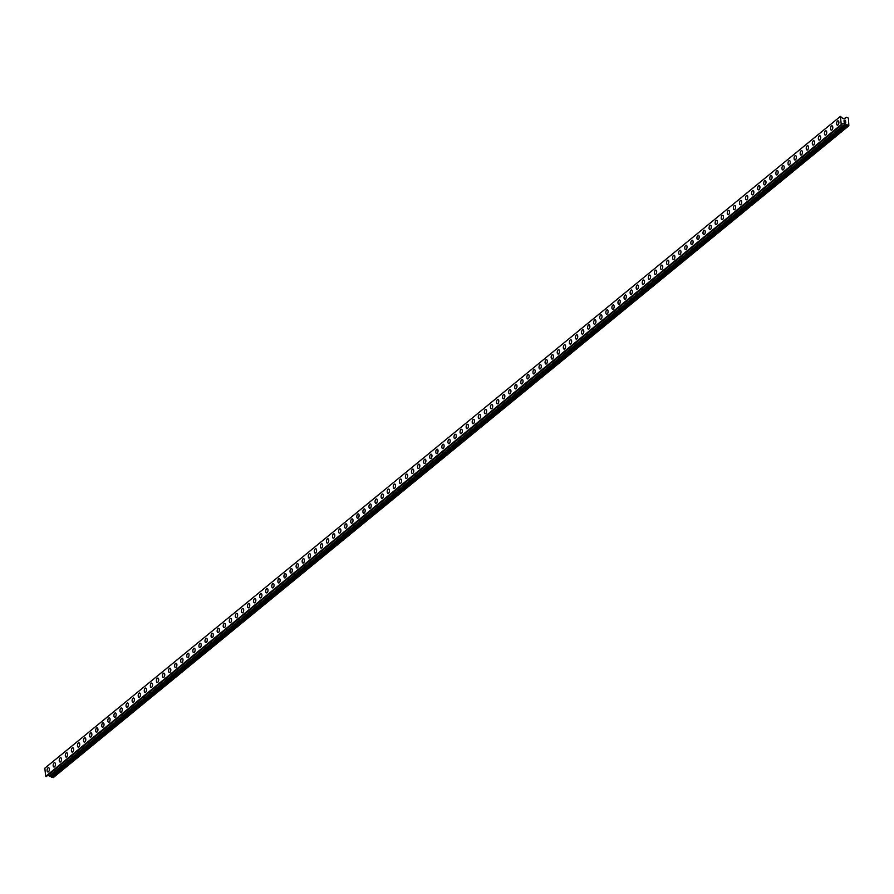 <?xml version="1.0" encoding="UTF-8"?>
<svg xmlns="http://www.w3.org/2000/svg" width="894" height="894" viewBox="0 0 894 894"><rect width="100%" height="100%" fill="white"/><g stroke="black" fill="none" stroke-linecap="round" stroke-linejoin="round"><path stroke-width="1.34" d="M837.41 125.182A2.201 1.106 98.5 0 1 836.605 123.394A2.201 1.106 98.5 0 1 837.499 121.025A2.201 1.106 98.5 0 1 838.069 120.824A2.201 1.106 98.5 0 1 838.874 122.623A2.201 1.106 98.5 0 1 837.98 124.992A2.201 1.106 98.5 0 1 837.41 125.182A2.201 1.106 98.5 0 1 836.594 123.394A2.201 1.106 98.5 0 1 837.499 121.025A2.201 1.106 98.5 0 1 838.069 120.824M831.342 130.155A2.201 1.106 98.5 0 1 830.526 128.367A2.201 1.106 98.5 0 1 831.42 125.998A2.201 1.106 98.5 0 1 831.99 125.808A2.201 1.106 98.5 0 1 832.806 127.596A2.201 1.106 98.5 0 1 831.912 129.965A2.201 1.106 98.5 0 1 831.342 130.155A2.201 1.106 98.5 0 1 830.526 128.367A2.201 1.106 98.5 0 1 831.42 125.998A2.201 1.106 98.5 0 1 831.99 125.808M825.274 135.128A2.201 1.106 98.5 0 1 824.458 133.34A2.201 1.106 98.5 0 1 825.352 130.971A2.201 1.106 98.5 0 1 825.922 130.781A2.201 1.106 98.5 0 1 826.726 132.569A2.201 1.106 98.5 0 1 825.832 134.938A2.201 1.106 98.5 0 1 825.263 135.128A2.201 1.106 98.5 0 1 824.458 133.34A2.201 1.106 98.5 0 1 825.352 130.971A2.201 1.106 98.5 0 1 825.922 130.781M819.195 140.112A2.201 1.106 98.5 0 1 818.379 138.313A2.201 1.106 98.5 0 1 819.284 135.944A2.201 1.106 98.5 0 1 819.854 135.754A2.201 1.106 98.5 0 1 820.658 137.542A2.201 1.106 98.5 0 1 819.764 139.911A2.201 1.106 98.5 0 1 819.195 140.112A2.201 1.106 98.5 0 1 818.379 138.313A2.201 1.106 98.5 0 1 819.273 135.944A2.201 1.106 98.5 0 1 819.843 135.754M813.127 145.085A2.201 1.106 98.5 0 1 812.311 143.297A2.201 1.106 98.5 0 1 813.205 140.928A2.201 1.106 98.5 0 1 813.775 140.727A2.201 1.106 98.5 0 1 814.579 142.526A2.201 1.106 98.5 0 1 813.685 144.895A2.201 1.106 98.5 0 1 813.115 145.085A2.201 1.106 98.5 0 1 812.311 143.297A2.201 1.106 98.5 0 1 813.205 140.928A2.201 1.106 98.5 0 1 813.775 140.727M807.047 150.058A2.201 1.106 98.5 0 1 806.232 148.27A2.201 1.106 98.5 0 1 807.126 145.901A2.201 1.106 98.5 0 1 807.695 145.711A2.201 1.106 98.5 0 1 808.511 147.499A2.201 1.106 98.5 0 1 807.617 149.868A2.201 1.106 98.5 0 1 807.047 150.058A2.201 1.106 98.5 0 1 806.232 148.27A2.201 1.106 98.5 0 1 807.137 145.901A2.201 1.106 98.5 0 1 807.707 145.711M800.979 155.031A2.201 1.106 98.5 0 1 800.164 153.243A2.201 1.106 98.5 0 1 801.058 150.874A2.201 1.106 98.5 0 1 801.627 150.684A2.201 1.106 98.5 0 1 802.443 152.472A2.201 1.106 98.5 0 1 801.538 154.841A2.201 1.106 98.5 0 1 800.968 155.031A2.201 1.106 98.5 0 1 800.164 153.243A2.201 1.106 98.5 0 1 801.058 150.874A2.201 1.106 98.5 0 1 801.627 150.684M794.9 160.015A2.201 1.106 98.5 0 1 794.096 158.216A2.201 1.106 98.5 0 1 794.989 155.847A2.201 1.106 98.5 0 1 795.559 155.657A2.201 1.106 98.5 0 1 796.364 157.445A2.201 1.106 98.5 0 1 795.47 159.814A2.201 1.106 98.5 0 1 794.9 160.015A2.201 1.106 98.5 0 1 794.084 158.216A2.201 1.106 98.5 0 1 794.978 155.847A2.201 1.106 98.5 0 1 795.548 155.657M788.832 164.988A2.201 1.106 98.5 0 1 788.016 163.2A2.201 1.106 98.5 0 1 788.91 160.831A2.201 1.106 98.5 0 1 789.48 160.629A2.201 1.106 98.5 0 1 790.296 162.429A2.201 1.106 98.5 0 1 789.402 164.798A2.201 1.106 98.5 0 1 788.821 164.988A2.201 1.106 98.5 0 1 788.016 163.2A2.201 1.106 98.5 0 1 788.91 160.831A2.201 1.106 98.5 0 1 789.48 160.629M782.753 169.961A2.201 1.106 98.5 0 1 781.948 168.173A2.201 1.106 98.5 0 1 782.842 165.803A2.201 1.106 98.5 0 1 783.412 165.613A2.201 1.106 98.5 0 1 784.217 167.401A2.201 1.106 98.5 0 1 783.323 169.771A2.201 1.106 98.5 0 1 782.753 169.961A2.201 1.106 98.5 0 1 781.937 168.173A2.201 1.106 98.5 0 1 782.831 165.803A2.201 1.106 98.5 0 1 783.401 165.613M776.685 174.933A2.201 1.106 98.5 0 1 775.869 173.145A2.201 1.106 98.5 0 1 776.763 170.776A2.201 1.106 98.5 0 1 777.333 170.586A2.201 1.106 98.5 0 1 778.149 172.374A2.201 1.106 98.5 0 1 777.255 174.743A2.201 1.106 98.5 0 1 776.685 174.933A2.201 1.106 98.5 0 1 775.869 173.145A2.201 1.106 98.5 0 1 776.763 170.776A2.201 1.106 98.5 0 1 777.333 170.586M770.606 179.917A2.201 1.106 98.5 0 1 769.801 178.118A2.201 1.106 98.5 0 1 770.695 175.749A2.201 1.106 98.5 0 1 771.265 175.559A2.201 1.106 98.5 0 1 772.07 177.347A2.201 1.106 98.5 0 1 771.176 179.716A2.201 1.106 98.5 0 1 770.606 179.917A2.201 1.106 98.5 0 1 769.79 178.118A2.201 1.106 98.5 0 1 770.695 175.749A2.201 1.106 98.5 0 1 771.265 175.559M764.538 184.89A2.201 1.106 98.5 0 1 763.722 183.102A2.201 1.106 98.5 0 1 764.616 180.733A2.201 1.106 98.5 0 1 765.186 180.532A2.201 1.106 98.5 0 1 766.002 182.32A2.201 1.106 98.5 0 1 765.108 184.7A2.201 1.106 98.5 0 1 764.538 184.89A2.201 1.106 98.5 0 1 763.722 183.102A2.201 1.106 98.5 0 1 764.616 180.733A2.201 1.106 98.5 0 1 765.186 180.532M758.458 189.863A2.201 1.106 98.5 0 1 757.654 188.075A2.201 1.106 98.5 0 1 758.548 185.706A2.201 1.106 98.5 0 1 759.118 185.516A2.201 1.106 98.5 0 1 759.922 187.304A2.201 1.106 98.5 0 1 759.028 189.673A2.201 1.106 98.5 0 1 758.458 189.863A2.201 1.106 98.5 0 1 757.643 188.075A2.201 1.106 98.5 0 1 758.548 185.706A2.201 1.106 98.5 0 1 759.118 185.505M752.39 194.836A2.201 1.106 98.5 0 1 751.575 193.048A2.201 1.106 98.5 0 1 752.469 190.679A2.201 1.106 98.5 0 1 753.05 190.489A2.201 1.106 98.5 0 1 753.854 192.277A2.201 1.106 98.5 0 1 752.96 194.646A2.201 1.106 98.5 0 1 752.39 194.836A2.201 1.106 98.5 0 1 751.575 193.048A2.201 1.106 98.5 0 1 752.469 190.679A2.201 1.106 98.5 0 1 753.039 190.489M746.322 199.82A2.201 1.106 98.5 0 1 745.507 198.021A2.201 1.106 98.5 0 1 746.401 195.652A2.201 1.106 98.5 0 1 746.971 195.462A2.201 1.106 98.5 0 1 747.775 197.25A2.201 1.106 98.5 0 1 746.881 199.619A2.201 1.106 98.5 0 1 746.311 199.82A2.201 1.106 98.5 0 1 745.507 198.021A2.201 1.106 98.5 0 1 746.401 195.652A2.201 1.106 98.5 0 1 746.971 195.462M740.243 204.793A2.201 1.106 98.5 0 1 739.427 203.005A2.201 1.106 98.5 0 1 740.333 200.636A2.201 1.106 98.5 0 1 740.902 200.435A2.201 1.106 98.5 0 1 741.707 202.223A2.201 1.106 98.5 0 1 740.813 204.603A2.201 1.106 98.5 0 1 740.243 204.793A2.201 1.106 98.5 0 1 739.427 203.005A2.201 1.106 98.5 0 1 740.321 200.636A2.201 1.106 98.5 0 1 740.891 200.435M734.175 209.766A2.201 1.106 98.5 0 1 733.359 207.978A2.201 1.106 98.5 0 1 734.253 205.609A2.201 1.106 98.5 0 1 734.823 205.419A2.201 1.106 98.5 0 1 735.628 207.207A2.201 1.106 98.5 0 1 734.734 209.576A2.201 1.106 98.5 0 1 734.164 209.766A2.201 1.106 98.5 0 1 733.359 207.978A2.201 1.106 98.5 0 1 734.253 205.609A2.201 1.106 98.5 0 1 734.823 205.408M728.096 214.739A2.201 1.106 98.5 0 1 727.28 212.951A2.201 1.106 98.5 0 1 728.174 210.582A2.201 1.106 98.5 0 1 728.744 210.392A2.201 1.106 98.5 0 1 729.56 212.18A2.201 1.106 98.5 0 1 728.666 214.549A2.201 1.106 98.5 0 1 728.096 214.739A2.201 1.106 98.5 0 1 727.291 212.951A2.201 1.106 98.5 0 1 728.185 210.582A2.201 1.106 98.5 0 1 728.755 210.392M722.028 219.723A2.201 1.106 98.5 0 1 721.212 217.924A2.201 1.106 98.5 0 1 722.106 215.555A2.201 1.106 98.5 0 1 722.676 215.365A2.201 1.106 98.5 0 1 723.492 217.153A2.201 1.106 98.5 0 1 722.587 219.522A2.201 1.106 98.5 0 1 722.017 219.723A2.201 1.106 98.5 0 1 721.212 217.924A2.201 1.106 98.5 0 1 722.106 215.555A2.201 1.106 98.5 0 1 722.676 215.365M715.949 224.696A2.201 1.106 98.5 0 1 715.144 222.908A2.201 1.106 98.5 0 1 716.038 220.539A2.201 1.106 98.5 0 1 716.608 220.337A2.201 1.106 98.5 0 1 717.413 222.125A2.201 1.106 98.5 0 1 716.519 224.506A2.201 1.106 98.5 0 1 715.949 224.696A2.201 1.106 98.5 0 1 715.133 222.908A2.201 1.106 98.5 0 1 716.027 220.539A2.201 1.106 98.5 0 1 716.597 220.337M709.881 229.669A2.201 1.106 98.5 0 1 709.065 227.881A2.201 1.106 98.5 0 1 709.959 225.512A2.201 1.106 98.5 0 1 710.529 225.31A2.201 1.106 98.5 0 1 711.345 227.11A2.201 1.106 98.5 0 1 710.451 229.479A2.201 1.106 98.5 0 1 709.881 229.669A2.201 1.106 98.5 0 1 709.065 227.881A2.201 1.106 98.5 0 1 709.959 225.512A2.201 1.106 98.5 0 1 710.529 225.322M703.801 234.641A2.201 1.106 98.5 0 1 702.997 232.853A2.201 1.106 98.5 0 1 703.891 230.484A2.201 1.106 98.5 0 1 704.461 230.294A2.201 1.106 98.5 0 1 705.265 232.082A2.201 1.106 98.5 0 1 704.371 234.452A2.201 1.106 98.5 0 1 703.801 234.641A2.201 1.106 98.5 0 1 702.986 232.853A2.201 1.106 98.5 0 1 703.88 230.484A2.201 1.106 98.5 0 1 704.461 230.294M697.733 239.626A2.201 1.106 98.5 0 1 696.918 237.826A2.201 1.106 98.5 0 1 697.812 235.457A2.201 1.106 98.5 0 1 698.382 235.267A2.201 1.106 98.5 0 1 699.197 237.055A2.201 1.106 98.5 0 1 698.303 239.424A2.201 1.106 98.5 0 1 697.733 239.626A2.201 1.106 98.5 0 1 696.918 237.826A2.201 1.106 98.5 0 1 697.812 235.457A2.201 1.106 98.5 0 1 698.382 235.267M691.654 244.598A2.201 1.106 98.5 0 1 690.85 242.81A2.201 1.106 98.5 0 1 691.744 240.441A2.201 1.106 98.5 0 1 692.314 240.24A2.201 1.106 98.5 0 1 693.118 242.028A2.201 1.106 98.5 0 1 692.224 244.408A2.201 1.106 98.5 0 1 691.654 244.598A2.201 1.106 98.5 0 1 690.839 242.81A2.201 1.106 98.5 0 1 691.744 240.441A2.201 1.106 98.5 0 1 692.314 240.24M685.586 249.571A2.201 1.106 98.5 0 1 684.77 247.783A2.201 1.106 98.5 0 1 685.664 245.414A2.201 1.106 98.5 0 1 686.234 245.224A2.201 1.106 98.5 0 1 687.05 247.012A2.201 1.106 98.5 0 1 686.156 249.381A2.201 1.106 98.5 0 1 685.586 249.571A2.201 1.106 98.5 0 1 684.77 247.783A2.201 1.106 98.5 0 1 685.664 245.414A2.201 1.106 98.5 0 1 686.234 245.213M679.518 254.544A2.201 1.106 98.5 0 1 678.702 252.756A2.201 1.106 98.5 0 1 679.596 250.387A2.201 1.106 98.5 0 1 680.166 250.197A2.201 1.106 98.5 0 1 680.971 251.985A2.201 1.106 98.5 0 1 680.077 254.354A2.201 1.106 98.5 0 1 679.507 254.544A2.201 1.106 98.5 0 1 678.702 252.756A2.201 1.106 98.5 0 1 679.596 250.387A2.201 1.106 98.5 0 1 680.166 250.197M673.439 259.528A2.201 1.106 98.5 0 1 672.623 257.729A2.201 1.106 98.5 0 1 673.528 255.36A2.201 1.106 98.5 0 1 674.098 255.17A2.201 1.106 98.5 0 1 674.903 256.958A2.201 1.106 98.5 0 1 674.009 259.327A2.201 1.106 98.5 0 1 673.439 259.528A2.201 1.106 98.5 0 1 672.623 257.729A2.201 1.106 98.5 0 1 673.517 255.36A2.201 1.106 98.5 0 1 674.087 255.17M667.371 264.501A2.201 1.106 98.5 0 1 666.555 262.713A2.201 1.106 98.5 0 1 667.449 260.344A2.201 1.106 98.5 0 1 668.019 260.143A2.201 1.106 98.5 0 1 668.824 261.931A2.201 1.106 98.5 0 1 667.93 264.311A2.201 1.106 98.5 0 1 667.36 264.501A2.201 1.106 98.5 0 1 666.555 262.713A2.201 1.106 98.5 0 1 667.449 260.344A2.201 1.106 98.5 0 1 668.019 260.143M661.292 269.474A2.201 1.106 98.5 0 1 660.476 267.686A2.201 1.106 98.5 0 1 661.381 265.317A2.201 1.106 98.5 0 1 661.951 265.127A2.201 1.106 98.5 0 1 662.756 266.915A2.201 1.106 98.5 0 1 661.862 269.284A2.201 1.106 98.5 0 1 661.292 269.474A2.201 1.106 98.5 0 1 660.476 267.686A2.201 1.106 98.5 0 1 661.37 265.317A2.201 1.106 98.5 0 1 661.94 265.116M655.224 274.447A2.201 1.106 98.5 0 1 654.408 272.659A2.201 1.106 98.5 0 1 655.302 270.29A2.201 1.106 98.5 0 1 655.872 270.1A2.201 1.106 98.5 0 1 656.688 271.888A2.201 1.106 98.5 0 1 655.783 274.257A2.201 1.106 98.5 0 1 655.213 274.447A2.201 1.106 98.5 0 1 654.408 272.659A2.201 1.106 98.5 0 1 655.302 270.29A2.201 1.106 98.5 0 1 655.872 270.1M649.145 279.431A2.201 1.106 98.5 0 1 648.329 277.632A2.201 1.106 98.5 0 1 649.223 275.263A2.201 1.106 98.5 0 1 649.793 275.073A2.201 1.106 98.5 0 1 650.609 276.861A2.201 1.106 98.5 0 1 649.714 279.23A2.201 1.106 98.5 0 1 649.145 279.431A2.201 1.106 98.5 0 1 648.34 277.632A2.201 1.106 98.5 0 1 649.234 275.263A2.201 1.106 98.5 0 1 649.804 275.073M643.077 284.404A2.201 1.106 98.5 0 1 642.261 282.616A2.201 1.106 98.5 0 1 643.155 280.247A2.201 1.106 98.5 0 1 643.725 280.046A2.201 1.106 98.5 0 1 644.54 281.833A2.201 1.106 98.5 0 1 643.635 284.214A2.201 1.106 98.5 0 1 643.065 284.404A2.201 1.106 98.5 0 1 642.261 282.616A2.201 1.106 98.5 0 1 643.155 280.247A2.201 1.106 98.5 0 1 643.725 280.046M636.997 289.377A2.201 1.106 98.5 0 1 636.193 287.589A2.201 1.106 98.5 0 1 637.087 285.22A2.201 1.106 98.5 0 1 637.657 285.03A2.201 1.106 98.5 0 1 638.461 286.818A2.201 1.106 98.5 0 1 637.567 289.187A2.201 1.106 98.5 0 1 636.997 289.377A2.201 1.106 98.5 0 1 636.182 287.589A2.201 1.106 98.5 0 1 637.076 285.22A2.201 1.106 98.5 0 1 637.645 285.018M630.929 294.349A2.201 1.106 98.5 0 1 630.114 292.562A2.201 1.106 98.5 0 1 631.008 290.192A2.201 1.106 98.5 0 1 631.577 290.002A2.201 1.106 98.5 0 1 632.393 291.79A2.201 1.106 98.5 0 1 631.499 294.16A2.201 1.106 98.5 0 1 630.929 294.349A2.201 1.106 98.5 0 1 630.114 292.562A2.201 1.106 98.5 0 1 631.008 290.192A2.201 1.106 98.5 0 1 631.577 290.002M624.85 299.334A2.201 1.106 98.5 0 1 624.046 297.534A2.201 1.106 98.5 0 1 624.94 295.165A2.201 1.106 98.5 0 1 625.509 294.975A2.201 1.106 98.5 0 1 626.314 296.763A2.201 1.106 98.5 0 1 625.42 299.132A2.201 1.106 98.5 0 1 624.85 299.334A2.201 1.106 98.5 0 1 624.034 297.534A2.201 1.106 98.5 0 1 624.94 295.165A2.201 1.106 98.5 0 1 625.509 294.975M618.782 304.306A2.201 1.106 98.5 0 1 617.966 302.518A2.201 1.106 98.5 0 1 618.86 300.149A2.201 1.106 98.5 0 1 619.43 299.948A2.201 1.106 98.5 0 1 620.246 301.736A2.201 1.106 98.5 0 1 619.352 304.116A2.201 1.106 98.5 0 1 618.782 304.306A2.201 1.106 98.5 0 1 617.966 302.518A2.201 1.106 98.5 0 1 618.86 300.149A2.201 1.106 98.5 0 1 619.43 299.948M612.703 309.279A2.201 1.106 98.5 0 1 611.898 307.491A2.201 1.106 98.5 0 1 612.792 305.122A2.201 1.106 98.5 0 1 613.362 304.932A2.201 1.106 98.5 0 1 614.167 306.72A2.201 1.106 98.5 0 1 613.273 309.089A2.201 1.106 98.5 0 1 612.703 309.279A2.201 1.106 98.5 0 1 611.887 307.491A2.201 1.106 98.5 0 1 612.792 305.122A2.201 1.106 98.5 0 1 613.362 304.921M606.635 314.252A2.201 1.106 98.5 0 1 605.819 312.464A2.201 1.106 98.5 0 1 606.713 310.095A2.201 1.106 98.5 0 1 607.283 309.905A2.201 1.106 98.5 0 1 608.099 311.693A2.201 1.106 98.5 0 1 607.205 314.062A2.201 1.106 98.5 0 1 606.635 314.252A2.201 1.106 98.5 0 1 605.819 312.464A2.201 1.106 98.5 0 1 606.713 310.095A2.201 1.106 98.5 0 1 607.283 309.905M600.567 319.236A2.201 1.106 98.5 0 1 599.751 317.437A2.201 1.106 98.5 0 1 600.645 315.068A2.201 1.106 98.5 0 1 601.215 314.878A2.201 1.106 98.5 0 1 602.02 316.666A2.201 1.106 98.5 0 1 601.126 319.035A2.201 1.106 98.5 0 1 600.556 319.236A2.201 1.106 98.5 0 1 599.751 317.437A2.201 1.106 98.5 0 1 600.645 315.068A2.201 1.106 98.5 0 1 601.215 314.878M594.488 324.209A2.201 1.106 98.5 0 1 593.672 322.421A2.201 1.106 98.5 0 1 594.577 320.052A2.201 1.106 98.5 0 1 595.147 319.851A2.201 1.106 98.5 0 1 595.952 321.639A2.201 1.106 98.5 0 1 595.058 324.019A2.201 1.106 98.5 0 1 594.488 324.209A2.201 1.106 98.5 0 1 593.672 322.421A2.201 1.106 98.5 0 1 594.566 320.052A2.201 1.106 98.5 0 1 595.136 319.851M588.408 329.182A2.201 1.106 98.5 0 1 587.604 327.394A2.201 1.106 98.5 0 1 588.498 325.025A2.201 1.106 98.5 0 1 589.068 324.824A2.201 1.106 98.5 0 1 589.872 326.623A2.201 1.106 98.5 0 1 588.978 328.992A2.201 1.106 98.5 0 1 588.408 329.182A2.201 1.106 98.5 0 1 587.604 327.394A2.201 1.106 98.5 0 1 588.498 325.025A2.201 1.106 98.5 0 1 589.068 324.835M582.34 334.155A2.201 1.106 98.5 0 1 581.525 332.367A2.201 1.106 98.5 0 1 582.43 329.998A2.201 1.106 98.5 0 1 583 329.808A2.201 1.106 98.5 0 1 583.804 331.596A2.201 1.106 98.5 0 1 582.91 333.965A2.201 1.106 98.5 0 1 582.34 334.155A2.201 1.106 98.5 0 1 581.525 332.367A2.201 1.106 98.5 0 1 582.419 329.998A2.201 1.106 98.5 0 1 582.989 329.808M576.272 339.139A2.201 1.106 98.5 0 1 575.457 337.34A2.201 1.106 98.5 0 1 576.351 334.971A2.201 1.106 98.5 0 1 576.921 334.781A2.201 1.106 98.5 0 1 577.736 336.569A2.201 1.106 98.5 0 1 576.831 338.938A2.201 1.106 98.5 0 1 576.261 339.139A2.201 1.106 98.5 0 1 575.457 337.34A2.201 1.106 98.5 0 1 576.351 334.971A2.201 1.106 98.5 0 1 576.921 334.781M570.193 344.112A2.201 1.106 98.5 0 1 569.377 342.324A2.201 1.106 98.5 0 1 570.271 339.955A2.201 1.106 98.5 0 1 570.841 339.754A2.201 1.106 98.5 0 1 571.657 341.542A2.201 1.106 98.5 0 1 570.763 343.922A2.201 1.106 98.5 0 1 570.193 344.112A2.201 1.106 98.5 0 1 569.389 342.324A2.201 1.106 98.5 0 1 570.283 339.955A2.201 1.106 98.5 0 1 570.853 339.754M564.125 349.085A2.201 1.106 98.5 0 1 563.309 347.297A2.201 1.106 98.5 0 1 564.203 344.928A2.201 1.106 98.5 0 1 564.773 344.738A2.201 1.106 98.5 0 1 565.589 346.526A2.201 1.106 98.5 0 1 564.695 348.895A2.201 1.106 98.5 0 1 564.114 349.085A2.201 1.106 98.5 0 1 563.309 347.297A2.201 1.106 98.5 0 1 564.203 344.928A2.201 1.106 98.5 0 1 564.773 344.726M558.046 354.058A2.201 1.106 98.5 0 1 557.241 352.27A2.201 1.106 98.5 0 1 558.135 349.9A2.201 1.106 98.5 0 1 558.705 349.71A2.201 1.106 98.5 0 1 559.51 351.498A2.201 1.106 98.5 0 1 558.616 353.868A2.201 1.106 98.5 0 1 558.046 354.058A2.201 1.106 98.5 0 1 557.23 352.27A2.201 1.106 98.5 0 1 558.124 349.9A2.201 1.106 98.5 0 1 558.705 349.71M551.978 359.042A2.201 1.106 98.5 0 1 551.162 357.242A2.201 1.106 98.5 0 1 552.056 354.873A2.201 1.106 98.5 0 1 552.626 354.683A2.201 1.106 98.5 0 1 553.442 356.471A2.201 1.106 98.5 0 1 552.548 358.84A2.201 1.106 98.5 0 1 551.978 359.042A2.201 1.106 98.5 0 1 551.162 357.242A2.201 1.106 98.5 0 1 552.056 354.873A2.201 1.106 98.5 0 1 552.626 354.683M545.899 364.014A2.201 1.106 98.5 0 1 545.094 362.226A2.201 1.106 98.5 0 1 545.988 359.857A2.201 1.106 98.5 0 1 546.558 359.656A2.201 1.106 98.5 0 1 547.363 361.444A2.201 1.106 98.5 0 1 546.469 363.824A2.201 1.106 98.5 0 1 545.899 364.014A2.201 1.106 98.5 0 1 545.083 362.226A2.201 1.106 98.5 0 1 545.988 359.857A2.201 1.106 98.5 0 1 546.558 359.656M539.831 368.987A2.201 1.106 98.5 0 1 539.015 367.199A2.201 1.106 98.5 0 1 539.909 364.83A2.201 1.106 98.5 0 1 540.479 364.629A2.201 1.106 98.5 0 1 541.295 366.428A2.201 1.106 98.5 0 1 540.401 368.797A2.201 1.106 98.5 0 1 539.831 368.987A2.201 1.106 98.5 0 1 539.015 367.199A2.201 1.106 98.5 0 1 539.909 364.83A2.201 1.106 98.5 0 1 540.479 364.629M533.752 373.96A2.201 1.106 98.5 0 1 532.947 372.172A2.201 1.106 98.5 0 1 533.841 369.803A2.201 1.106 98.5 0 1 534.411 369.613A2.201 1.106 98.5 0 1 535.215 371.401A2.201 1.106 98.5 0 1 534.321 373.77A2.201 1.106 98.5 0 1 533.752 373.96A2.201 1.106 98.5 0 1 532.947 372.172A2.201 1.106 98.5 0 1 533.841 369.803A2.201 1.106 98.5 0 1 534.411 369.613M527.683 378.944A2.201 1.106 98.5 0 1 526.868 377.145A2.201 1.106 98.5 0 1 527.762 374.776A2.201 1.106 98.5 0 1 528.343 374.586A2.201 1.106 98.5 0 1 529.147 376.374A2.201 1.106 98.5 0 1 528.253 378.743A2.201 1.106 98.5 0 1 527.683 378.944A2.201 1.106 98.5 0 1 526.868 377.145A2.201 1.106 98.5 0 1 527.762 374.776A2.201 1.106 98.5 0 1 528.332 374.586M521.615 383.917A2.201 1.106 98.5 0 1 520.8 382.129A2.201 1.106 98.5 0 1 521.694 379.76A2.201 1.106 98.5 0 1 522.264 379.559A2.201 1.106 98.5 0 1 523.068 381.347A2.201 1.106 98.5 0 1 522.174 383.727A2.201 1.106 98.5 0 1 521.604 383.917A2.201 1.106 98.5 0 1 520.8 382.129A2.201 1.106 98.5 0 1 521.694 379.76A2.201 1.106 98.5 0 1 522.264 379.559M515.536 388.89A2.201 1.106 98.5 0 1 514.721 387.102A2.201 1.106 98.5 0 1 515.626 384.733A2.201 1.106 98.5 0 1 516.196 384.532A2.201 1.106 98.5 0 1 517 386.331A2.201 1.106 98.5 0 1 516.106 388.7A2.201 1.106 98.5 0 1 515.536 388.89A2.201 1.106 98.5 0 1 514.721 387.102A2.201 1.106 98.5 0 1 515.614 384.733A2.201 1.106 98.5 0 1 516.184 384.532M509.468 393.863A2.201 1.106 98.5 0 1 508.652 392.075A2.201 1.106 98.5 0 1 509.546 389.706A2.201 1.106 98.5 0 1 510.116 389.516A2.201 1.106 98.5 0 1 510.932 391.304A2.201 1.106 98.5 0 1 510.027 393.673A2.201 1.106 98.5 0 1 509.457 393.863A2.201 1.106 98.5 0 1 508.652 392.075A2.201 1.106 98.5 0 1 509.546 389.706A2.201 1.106 98.5 0 1 510.116 389.516M503.389 398.847A2.201 1.106 98.5 0 1 502.584 397.048A2.201 1.106 98.5 0 1 503.478 394.679A2.201 1.106 98.5 0 1 504.048 394.489A2.201 1.106 98.5 0 1 504.853 396.277A2.201 1.106 98.5 0 1 503.959 398.646A2.201 1.106 98.5 0 1 503.389 398.847A2.201 1.106 98.5 0 1 502.573 397.048A2.201 1.106 98.5 0 1 503.467 394.679A2.201 1.106 98.5 0 1 504.037 394.489M497.321 403.82A2.201 1.106 98.5 0 1 496.505 402.032A2.201 1.106 98.5 0 1 497.399 399.663A2.201 1.106 98.5 0 1 497.969 399.462A2.201 1.106 98.5 0 1 498.785 401.25A2.201 1.106 98.5 0 1 497.88 403.63A2.201 1.106 98.5 0 1 497.31 403.82A2.201 1.106 98.5 0 1 496.505 402.032A2.201 1.106 98.5 0 1 497.399 399.663A2.201 1.106 98.5 0 1 497.969 399.462M491.242 408.793A2.201 1.106 98.5 0 1 490.426 407.005A2.201 1.106 98.5 0 1 491.32 404.636A2.201 1.106 98.5 0 1 491.89 404.434A2.201 1.106 98.5 0 1 492.706 406.234A2.201 1.106 98.5 0 1 491.812 408.603A2.201 1.106 98.5 0 1 491.242 408.793A2.201 1.106 98.5 0 1 490.437 407.005A2.201 1.106 98.5 0 1 491.331 404.636A2.201 1.106 98.5 0 1 491.901 404.434M485.174 413.766A2.201 1.106 98.5 0 1 484.358 411.978A2.201 1.106 98.5 0 1 485.252 409.608A2.201 1.106 98.5 0 1 485.822 409.418A2.201 1.106 98.5 0 1 486.638 411.206A2.201 1.106 98.5 0 1 485.744 413.576A2.201 1.106 98.5 0 1 485.174 413.766A2.201 1.106 98.5 0 1 484.358 411.978A2.201 1.106 98.5 0 1 485.252 409.608A2.201 1.106 98.5 0 1 485.822 409.418M479.095 418.75A2.201 1.106 98.5 0 1 478.29 416.95A2.201 1.106 98.5 0 1 479.184 414.581A2.201 1.106 98.5 0 1 479.754 414.391A2.201 1.106 98.5 0 1 480.559 416.179A2.201 1.106 98.5 0 1 479.665 418.548A2.201 1.106 98.5 0 1 479.095 418.75A2.201 1.106 98.5 0 1 478.279 416.95A2.201 1.106 98.5 0 1 479.184 414.581A2.201 1.106 98.5 0 1 479.754 414.391M473.027 423.722A2.201 1.106 98.5 0 1 472.211 421.934A2.201 1.106 98.5 0 1 473.105 419.565A2.201 1.106 98.5 0 1 473.675 419.364A2.201 1.106 98.5 0 1 474.49 421.152A2.201 1.106 98.5 0 1 473.596 423.532A2.201 1.106 98.5 0 1 473.027 423.722A2.201 1.106 98.5 0 1 472.211 421.934A2.201 1.106 98.5 0 1 473.105 419.565A2.201 1.106 98.5 0 1 473.675 419.364M466.947 428.695A2.201 1.106 98.5 0 1 466.143 426.907A2.201 1.106 98.5 0 1 467.037 424.538A2.201 1.106 98.5 0 1 467.607 424.337A2.201 1.106 98.5 0 1 468.411 426.136A2.201 1.106 98.5 0 1 467.517 428.505A2.201 1.106 98.5 0 1 466.947 428.695A2.201 1.106 98.5 0 1 466.132 426.907A2.201 1.106 98.5 0 1 467.037 424.538A2.201 1.106 98.5 0 1 467.607 424.337M460.879 433.668A2.201 1.106 98.5 0 1 460.064 431.88A2.201 1.106 98.5 0 1 460.958 429.511A2.201 1.106 98.5 0 1 461.527 429.321A2.201 1.106 98.5 0 1 462.343 431.109A2.201 1.106 98.5 0 1 461.449 433.478A2.201 1.106 98.5 0 1 460.879 433.668A2.201 1.106 98.5 0 1 460.064 431.88A2.201 1.106 98.5 0 1 460.958 429.511A2.201 1.106 98.5 0 1 461.527 429.321M454.811 438.652A2.201 1.106 98.5 0 1 453.996 436.853A2.201 1.106 98.5 0 1 454.89 434.484A2.201 1.106 98.5 0 1 455.459 434.294A2.201 1.106 98.5 0 1 456.264 436.082A2.201 1.106 98.5 0 1 455.37 438.451A2.201 1.106 98.5 0 1 454.8 438.652A2.201 1.106 98.5 0 1 453.996 436.853A2.201 1.106 98.5 0 1 454.89 434.484A2.201 1.106 98.5 0 1 455.459 434.294M448.732 443.625A2.201 1.106 98.5 0 1 447.916 441.837A2.201 1.106 98.5 0 1 448.822 439.468A2.201 1.106 98.5 0 1 449.391 439.267A2.201 1.106 98.5 0 1 450.196 441.055A2.201 1.106 98.5 0 1 449.302 443.435A2.201 1.106 98.5 0 1 448.732 443.625A2.201 1.106 98.5 0 1 447.916 441.837A2.201 1.106 98.5 0 1 448.81 439.457A2.201 1.106 98.5 0 1 449.38 439.267M442.664 448.598A2.201 1.106 98.5 0 1 441.848 446.81A2.201 1.106 98.5 0 1 442.742 444.441A2.201 1.106 98.5 0 1 443.312 444.24A2.201 1.106 98.5 0 1 444.117 446.039A2.201 1.106 98.5 0 1 443.223 448.408A2.201 1.106 98.5 0 1 442.653 448.598A2.201 1.106 98.5 0 1 441.848 446.81A2.201 1.106 98.5 0 1 442.742 444.441A2.201 1.106 98.5 0 1 443.312 444.24M436.585 453.571A2.201 1.106 98.5 0 1 435.769 451.783A2.201 1.106 98.5 0 1 436.674 449.414A2.201 1.106 98.5 0 1 437.244 449.224A2.201 1.106 98.5 0 1 438.049 451.012A2.201 1.106 98.5 0 1 437.155 453.381A2.201 1.106 98.5 0 1 436.585 453.571A2.201 1.106 98.5 0 1 435.769 451.783A2.201 1.106 98.5 0 1 436.663 449.414A2.201 1.106 98.5 0 1 437.233 449.224M430.517 458.555A2.201 1.106 98.5 0 1 429.701 456.756A2.201 1.106 98.5 0 1 430.595 454.387A2.201 1.106 98.5 0 1 431.165 454.197A2.201 1.106 98.5 0 1 431.981 455.985A2.201 1.106 98.5 0 1 431.076 458.354A2.201 1.106 98.5 0 1 430.506 458.555A2.201 1.106 98.5 0 1 429.701 456.756A2.201 1.106 98.5 0 1 430.595 454.387A2.201 1.106 98.5 0 1 431.165 454.197M424.438 463.528A2.201 1.106 98.5 0 1 423.633 461.74A2.201 1.106 98.5 0 1 424.527 459.371A2.201 1.106 98.5 0 1 425.097 459.17A2.201 1.106 98.5 0 1 425.902 460.958A2.201 1.106 98.5 0 1 425.008 463.338A2.201 1.106 98.5 0 1 424.438 463.528A2.201 1.106 98.5 0 1 423.622 461.74A2.201 1.106 98.5 0 1 424.516 459.36A2.201 1.106 98.5 0 1 425.086 459.17M418.37 468.501A2.201 1.106 98.5 0 1 417.554 466.713A2.201 1.106 98.5 0 1 418.448 464.344A2.201 1.106 98.5 0 1 419.018 464.142A2.201 1.106 98.5 0 1 419.834 465.942A2.201 1.106 98.5 0 1 418.94 468.311A2.201 1.106 98.5 0 1 418.358 468.501A2.201 1.106 98.5 0 1 417.554 466.713A2.201 1.106 98.5 0 1 418.448 464.344A2.201 1.106 98.5 0 1 419.018 464.142M412.29 473.474A2.201 1.106 98.5 0 1 411.475 471.686A2.201 1.106 98.5 0 1 412.369 469.316A2.201 1.106 98.5 0 1 412.939 469.126A2.201 1.106 98.5 0 1 413.754 470.914A2.201 1.106 98.5 0 1 412.86 473.284A2.201 1.106 98.5 0 1 412.29 473.474A2.201 1.106 98.5 0 1 411.486 471.686A2.201 1.106 98.5 0 1 412.38 469.316A2.201 1.106 98.5 0 1 412.95 469.126M406.222 478.458A2.201 1.106 98.5 0 1 405.407 476.658A2.201 1.106 98.5 0 1 406.301 474.289A2.201 1.106 98.5 0 1 406.871 474.099A2.201 1.106 98.5 0 1 407.686 475.887A2.201 1.106 98.5 0 1 406.792 478.256A2.201 1.106 98.5 0 1 406.222 478.458A2.201 1.106 98.5 0 1 405.407 476.658A2.201 1.106 98.5 0 1 406.301 474.289A2.201 1.106 98.5 0 1 406.871 474.099M400.143 483.43A2.201 1.106 98.5 0 1 399.339 481.642A2.201 1.106 98.5 0 1 400.233 479.273A2.201 1.106 98.5 0 1 400.803 479.072A2.201 1.106 98.5 0 1 401.607 480.86A2.201 1.106 98.5 0 1 400.713 483.241A2.201 1.106 98.5 0 1 400.143 483.43A2.201 1.106 98.5 0 1 399.327 481.642A2.201 1.106 98.5 0 1 400.233 479.262A2.201 1.106 98.5 0 1 400.803 479.072M394.075 488.403A2.201 1.106 98.5 0 1 393.259 486.615A2.201 1.106 98.5 0 1 394.153 484.246A2.201 1.106 98.5 0 1 394.723 484.045A2.201 1.106 98.5 0 1 395.539 485.844A2.201 1.106 98.5 0 1 394.645 488.213A2.201 1.106 98.5 0 1 394.075 488.403A2.201 1.106 98.5 0 1 393.259 486.615A2.201 1.106 98.5 0 1 394.153 484.246A2.201 1.106 98.5 0 1 394.723 484.045M387.996 493.376A2.201 1.106 98.5 0 1 387.191 491.588A2.201 1.106 98.5 0 1 388.085 489.219A2.201 1.106 98.5 0 1 388.655 489.029A2.201 1.106 98.5 0 1 389.46 490.817A2.201 1.106 98.5 0 1 388.566 493.186A2.201 1.106 98.5 0 1 387.996 493.376A2.201 1.106 98.5 0 1 387.191 491.588A2.201 1.106 98.5 0 1 388.085 489.219A2.201 1.106 98.5 0 1 388.655 489.029M381.928 498.36A2.201 1.106 98.5 0 1 381.112 496.561A2.201 1.106 98.5 0 1 382.006 494.192A2.201 1.106 98.5 0 1 382.587 494.002A2.201 1.106 98.5 0 1 383.392 495.79A2.201 1.106 98.5 0 1 382.498 498.159A2.201 1.106 98.5 0 1 381.928 498.36A2.201 1.106 98.5 0 1 381.112 496.561A2.201 1.106 98.5 0 1 382.006 494.192A2.201 1.106 98.5 0 1 382.576 494.002M375.86 503.333A2.201 1.106 98.5 0 1 375.044 501.545A2.201 1.106 98.5 0 1 375.938 499.176A2.201 1.106 98.5 0 1 376.508 498.975A2.201 1.106 98.5 0 1 377.313 500.763A2.201 1.106 98.5 0 1 376.419 503.132A2.201 1.106 98.5 0 1 375.849 503.333A2.201 1.106 98.5 0 1 375.044 501.545A2.201 1.106 98.5 0 1 375.938 499.165A2.201 1.106 98.5 0 1 376.508 498.975M369.781 508.306A2.201 1.106 98.5 0 1 368.965 506.518A2.201 1.106 98.5 0 1 369.87 504.149A2.201 1.106 98.5 0 1 370.44 503.948A2.201 1.106 98.5 0 1 371.245 505.747A2.201 1.106 98.5 0 1 370.351 508.116A2.201 1.106 98.5 0 1 369.781 508.306A2.201 1.106 98.5 0 1 368.965 506.518A2.201 1.106 98.5 0 1 369.859 504.149A2.201 1.106 98.5 0 1 370.429 503.948M363.713 513.279A2.201 1.106 98.5 0 1 362.897 511.491A2.201 1.106 98.5 0 1 363.791 509.122A2.201 1.106 98.5 0 1 364.361 508.932A2.201 1.106 98.5 0 1 365.177 510.72A2.201 1.106 98.5 0 1 364.271 513.089A2.201 1.106 98.5 0 1 363.702 513.279A2.201 1.106 98.5 0 1 362.897 511.491A2.201 1.106 98.5 0 1 363.791 509.122A2.201 1.106 98.5 0 1 364.361 508.932M357.634 518.263A2.201 1.106 98.5 0 1 356.829 516.464A2.201 1.106 98.5 0 1 357.723 514.095A2.201 1.106 98.5 0 1 358.293 513.905A2.201 1.106 98.5 0 1 359.097 515.693A2.201 1.106 98.5 0 1 358.203 518.062A2.201 1.106 98.5 0 1 357.634 518.263A2.201 1.106 98.5 0 1 356.818 516.464A2.201 1.106 98.5 0 1 357.712 514.095A2.201 1.106 98.5 0 1 358.282 513.905M351.565 523.236A2.201 1.106 98.5 0 1 350.75 521.448A2.201 1.106 98.5 0 1 351.644 519.079A2.201 1.106 98.5 0 1 352.214 518.878A2.201 1.106 98.5 0 1 353.029 520.666A2.201 1.106 98.5 0 1 352.124 523.035A2.201 1.106 98.5 0 1 351.554 523.236A2.201 1.106 98.5 0 1 350.75 521.448A2.201 1.106 98.5 0 1 351.644 519.068A2.201 1.106 98.5 0 1 352.214 518.878M345.486 528.209A2.201 1.106 98.5 0 1 344.682 526.421A2.201 1.106 98.5 0 1 345.576 524.052A2.201 1.106 98.5 0 1 346.146 523.85A2.201 1.106 98.5 0 1 346.95 525.65A2.201 1.106 98.5 0 1 346.056 528.019A2.201 1.106 98.5 0 1 345.486 528.209A2.201 1.106 98.5 0 1 344.671 526.421A2.201 1.106 98.5 0 1 345.565 524.052A2.201 1.106 98.5 0 1 346.134 523.85M339.418 533.182A2.201 1.106 98.5 0 1 338.602 531.394A2.201 1.106 98.5 0 1 339.496 529.024A2.201 1.106 98.5 0 1 340.066 528.835A2.201 1.106 98.5 0 1 340.882 530.623A2.201 1.106 98.5 0 1 339.988 532.992A2.201 1.106 98.5 0 1 339.418 533.182A2.201 1.106 98.5 0 1 338.602 531.394A2.201 1.106 98.5 0 1 339.496 529.024A2.201 1.106 98.5 0 1 340.066 528.835M333.339 538.166A2.201 1.106 98.5 0 1 332.534 536.366A2.201 1.106 98.5 0 1 333.428 533.997A2.201 1.106 98.5 0 1 333.998 533.807A2.201 1.106 98.5 0 1 334.803 535.595A2.201 1.106 98.5 0 1 333.909 537.964A2.201 1.106 98.5 0 1 333.339 538.166A2.201 1.106 98.5 0 1 332.523 536.366A2.201 1.106 98.5 0 1 333.417 533.997A2.201 1.106 98.5 0 1 333.998 533.807M327.271 543.139A2.201 1.106 98.5 0 1 326.455 541.351A2.201 1.106 98.5 0 1 327.349 538.981A2.201 1.106 98.5 0 1 327.919 538.78A2.201 1.106 98.5 0 1 328.735 540.568A2.201 1.106 98.5 0 1 327.841 542.937A2.201 1.106 98.5 0 1 327.271 543.139A2.201 1.106 98.5 0 1 326.455 541.351A2.201 1.106 98.5 0 1 327.349 538.97A2.201 1.106 98.5 0 1 327.919 538.78M321.192 548.111A2.201 1.106 98.5 0 1 320.387 546.323A2.201 1.106 98.5 0 1 321.281 543.954A2.201 1.106 98.5 0 1 321.851 543.753A2.201 1.106 98.5 0 1 322.656 545.552A2.201 1.106 98.5 0 1 321.762 547.921A2.201 1.106 98.5 0 1 321.192 548.111A2.201 1.106 98.5 0 1 320.376 546.323A2.201 1.106 98.5 0 1 321.281 543.954A2.201 1.106 98.5 0 1 321.851 543.753M315.124 553.084A2.201 1.106 98.5 0 1 314.308 551.296A2.201 1.106 98.5 0 1 315.202 548.927A2.201 1.106 98.5 0 1 315.772 548.737A2.201 1.106 98.5 0 1 316.588 550.525A2.201 1.106 98.5 0 1 315.694 552.894A2.201 1.106 98.5 0 1 315.124 553.084A2.201 1.106 98.5 0 1 314.308 551.296A2.201 1.106 98.5 0 1 315.202 548.927A2.201 1.106 98.5 0 1 315.772 548.737M309.056 558.068A2.201 1.106 98.5 0 1 308.24 556.269A2.201 1.106 98.5 0 1 309.134 553.9A2.201 1.106 98.5 0 1 309.704 553.71A2.201 1.106 98.5 0 1 310.509 555.498A2.201 1.106 98.5 0 1 309.615 557.867A2.201 1.106 98.5 0 1 309.045 558.068A2.201 1.106 98.5 0 1 308.24 556.269A2.201 1.106 98.5 0 1 309.134 553.9A2.201 1.106 98.5 0 1 309.704 553.71M302.977 563.041A2.201 1.106 98.5 0 1 302.161 561.253A2.201 1.106 98.5 0 1 303.066 558.884A2.201 1.106 98.5 0 1 303.636 558.683A2.201 1.106 98.5 0 1 304.441 560.471A2.201 1.106 98.5 0 1 303.547 562.84A2.201 1.106 98.5 0 1 302.977 563.041A2.201 1.106 98.5 0 1 302.161 561.253A2.201 1.106 98.5 0 1 303.055 558.873A2.201 1.106 98.5 0 1 303.625 558.683M296.909 568.014A2.201 1.106 98.5 0 1 296.093 566.226A2.201 1.106 98.5 0 1 296.987 563.857A2.201 1.106 98.5 0 1 297.557 563.656A2.201 1.106 98.5 0 1 298.361 565.455A2.201 1.106 98.5 0 1 297.467 567.824A2.201 1.106 98.5 0 1 296.897 568.014A2.201 1.106 98.5 0 1 296.093 566.226A2.201 1.106 98.5 0 1 296.987 563.857A2.201 1.106 98.5 0 1 297.557 563.656M290.829 572.987A2.201 1.106 98.5 0 1 290.014 571.199A2.201 1.106 98.5 0 1 290.919 568.83A2.201 1.106 98.5 0 1 291.489 568.64A2.201 1.106 98.5 0 1 292.293 570.428A2.201 1.106 98.5 0 1 291.399 572.797A2.201 1.106 98.5 0 1 290.829 572.987A2.201 1.106 98.5 0 1 290.014 571.199A2.201 1.106 98.5 0 1 290.908 568.83A2.201 1.106 98.5 0 1 291.478 568.64M284.761 577.971A2.201 1.106 98.5 0 1 283.946 576.172A2.201 1.106 98.5 0 1 284.84 573.803A2.201 1.106 98.5 0 1 285.409 573.613A2.201 1.106 98.5 0 1 286.225 575.401A2.201 1.106 98.5 0 1 285.32 577.77A2.201 1.106 98.5 0 1 284.75 577.971A2.201 1.106 98.5 0 1 283.946 576.172A2.201 1.106 98.5 0 1 284.84 573.803A2.201 1.106 98.5 0 1 285.409 573.613M278.682 582.944A2.201 1.106 98.5 0 1 277.878 581.156A2.201 1.106 98.5 0 1 278.772 578.787A2.201 1.106 98.5 0 1 279.341 578.586A2.201 1.106 98.5 0 1 280.146 580.374A2.201 1.106 98.5 0 1 279.252 582.743A2.201 1.106 98.5 0 1 278.682 582.944A2.201 1.106 98.5 0 1 277.866 581.156A2.201 1.106 98.5 0 1 278.76 578.776A2.201 1.106 98.5 0 1 279.33 578.586M272.614 587.917A2.201 1.106 98.5 0 1 271.798 586.129A2.201 1.106 98.5 0 1 272.692 583.76A2.201 1.106 98.5 0 1 273.262 583.558A2.201 1.106 98.5 0 1 274.078 585.358A2.201 1.106 98.5 0 1 273.173 587.727A2.201 1.106 98.5 0 1 272.603 587.917A2.201 1.106 98.5 0 1 271.798 586.129A2.201 1.106 98.5 0 1 272.692 583.76A2.201 1.106 98.5 0 1 273.262 583.558M266.535 592.89A2.201 1.106 98.5 0 1 265.73 591.102A2.201 1.106 98.5 0 1 266.624 588.733A2.201 1.106 98.5 0 1 267.194 588.543A2.201 1.106 98.5 0 1 267.999 590.331A2.201 1.106 98.5 0 1 267.105 592.7A2.201 1.106 98.5 0 1 266.535 592.89A2.201 1.106 98.5 0 1 265.719 591.102A2.201 1.106 98.5 0 1 266.613 588.733A2.201 1.106 98.5 0 1 267.183 588.543M260.467 597.874A2.201 1.106 98.5 0 1 259.651 596.074A2.201 1.106 98.5 0 1 260.545 593.705A2.201 1.106 98.5 0 1 261.115 593.515A2.201 1.106 98.5 0 1 261.931 595.303A2.201 1.106 98.5 0 1 261.037 597.673A2.201 1.106 98.5 0 1 260.467 597.874A2.201 1.106 98.5 0 1 259.651 596.074A2.201 1.106 98.5 0 1 260.545 593.705A2.201 1.106 98.5 0 1 261.115 593.515M254.388 602.847A2.201 1.106 98.5 0 1 253.583 601.059A2.201 1.106 98.5 0 1 254.477 598.678A2.201 1.106 98.5 0 1 255.047 598.488A2.201 1.106 98.5 0 1 255.852 600.276A2.201 1.106 98.5 0 1 254.958 602.645A2.201 1.106 98.5 0 1 254.388 602.847A2.201 1.106 98.5 0 1 253.572 601.059A2.201 1.106 98.5 0 1 254.477 598.678A2.201 1.106 98.5 0 1 255.047 598.488M248.32 607.819A2.201 1.106 98.5 0 1 247.504 606.031A2.201 1.106 98.5 0 1 248.398 603.662A2.201 1.106 98.5 0 1 248.968 603.461A2.201 1.106 98.5 0 1 249.784 605.26A2.201 1.106 98.5 0 1 248.89 607.629A2.201 1.106 98.5 0 1 248.32 607.819A2.201 1.106 98.5 0 1 247.504 606.031A2.201 1.106 98.5 0 1 248.398 603.662A2.201 1.106 98.5 0 1 248.968 603.461M242.24 612.792A2.201 1.106 98.5 0 1 241.436 611.004A2.201 1.106 98.5 0 1 242.33 608.635A2.201 1.106 98.5 0 1 242.9 608.445A2.201 1.106 98.5 0 1 243.704 610.233A2.201 1.106 98.5 0 1 242.81 612.602A2.201 1.106 98.5 0 1 242.24 612.792A2.201 1.106 98.5 0 1 241.425 611.004A2.201 1.106 98.5 0 1 242.33 608.635A2.201 1.106 98.5 0 1 242.9 608.445M236.172 617.776A2.201 1.106 98.5 0 1 235.357 615.977A2.201 1.106 98.5 0 1 236.251 613.608A2.201 1.106 98.5 0 1 236.821 613.418A2.201 1.106 98.5 0 1 237.636 615.206A2.201 1.106 98.5 0 1 236.742 617.575A2.201 1.106 98.5 0 1 236.172 617.776A2.201 1.106 98.5 0 1 235.357 615.977A2.201 1.106 98.5 0 1 236.251 613.608A2.201 1.106 98.5 0 1 236.821 613.418M230.104 622.749A2.201 1.106 98.5 0 1 229.289 620.961A2.201 1.106 98.5 0 1 230.183 618.581A2.201 1.106 98.5 0 1 230.753 618.391A2.201 1.106 98.5 0 1 231.557 620.179A2.201 1.106 98.5 0 1 230.663 622.548A2.201 1.106 98.5 0 1 230.093 622.749A2.201 1.106 98.5 0 1 229.289 620.961A2.201 1.106 98.5 0 1 230.183 618.581A2.201 1.106 98.5 0 1 230.753 618.391M224.025 627.722A2.201 1.106 98.5 0 1 223.209 625.934A2.201 1.106 98.5 0 1 224.115 623.565A2.201 1.106 98.5 0 1 224.685 623.364A2.201 1.106 98.5 0 1 225.489 625.163A2.201 1.106 98.5 0 1 224.595 627.532A2.201 1.106 98.5 0 1 224.025 627.722A2.201 1.106 98.5 0 1 223.209 625.934A2.201 1.106 98.5 0 1 224.103 623.565A2.201 1.106 98.5 0 1 224.673 623.364M217.957 632.695A2.201 1.106 98.5 0 1 217.141 630.907A2.201 1.106 98.5 0 1 218.035 628.538A2.201 1.106 98.5 0 1 218.605 628.348A2.201 1.106 98.5 0 1 219.41 630.136A2.201 1.106 98.5 0 1 218.516 632.505A2.201 1.106 98.5 0 1 217.946 632.695A2.201 1.106 98.5 0 1 217.141 630.907A2.201 1.106 98.5 0 1 218.035 628.538A2.201 1.106 98.5 0 1 218.605 628.348M211.878 637.679A2.201 1.106 98.5 0 1 211.062 635.88A2.201 1.106 98.5 0 1 211.967 633.511A2.201 1.106 98.5 0 1 212.537 633.321A2.201 1.106 98.5 0 1 213.342 635.109A2.201 1.106 98.5 0 1 212.448 637.478A2.201 1.106 98.5 0 1 211.878 637.679A2.201 1.106 98.5 0 1 211.062 635.88A2.201 1.106 98.5 0 1 211.956 633.511A2.201 1.106 98.5 0 1 212.526 633.321M205.81 642.652A2.201 1.106 98.5 0 1 204.994 640.864A2.201 1.106 98.5 0 1 205.888 638.484A2.201 1.106 98.5 0 1 206.458 638.294A2.201 1.106 98.5 0 1 207.274 640.082A2.201 1.106 98.5 0 1 206.369 642.451A2.201 1.106 98.5 0 1 205.799 642.652A2.201 1.106 98.5 0 1 204.994 640.864A2.201 1.106 98.5 0 1 205.888 638.484A2.201 1.106 98.5 0 1 206.458 638.294M199.731 647.625A2.201 1.106 98.5 0 1 198.926 645.837A2.201 1.106 98.5 0 1 199.82 643.468A2.201 1.106 98.5 0 1 200.39 643.267A2.201 1.106 98.5 0 1 201.195 645.066A2.201 1.106 98.5 0 1 200.301 647.435A2.201 1.106 98.5 0 1 199.731 647.625A2.201 1.106 98.5 0 1 198.915 645.837A2.201 1.106 98.5 0 1 199.809 643.468A2.201 1.106 98.5 0 1 200.379 643.267M193.663 652.598A2.201 1.106 98.5 0 1 192.847 650.81A2.201 1.106 98.5 0 1 193.741 648.441A2.201 1.106 98.5 0 1 194.311 648.251A2.201 1.106 98.5 0 1 195.127 650.039A2.201 1.106 98.5 0 1 194.233 652.408A2.201 1.106 98.5 0 1 193.652 652.598A2.201 1.106 98.5 0 1 192.847 650.81A2.201 1.106 98.5 0 1 193.741 648.441A2.201 1.106 98.5 0 1 194.311 648.251M187.584 657.582A2.201 1.106 98.5 0 1 186.779 655.783A2.201 1.106 98.5 0 1 187.673 653.413A2.201 1.106 98.5 0 1 188.243 653.223A2.201 1.106 98.5 0 1 189.047 655.011A2.201 1.106 98.5 0 1 188.153 657.381A2.201 1.106 98.5 0 1 187.584 657.582A2.201 1.106 98.5 0 1 186.768 655.783A2.201 1.106 98.5 0 1 187.662 653.413A2.201 1.106 98.5 0 1 188.243 653.223M181.516 662.555A2.201 1.106 98.5 0 1 180.7 660.767A2.201 1.106 98.5 0 1 181.594 658.386A2.201 1.106 98.5 0 1 182.164 658.196A2.201 1.106 98.5 0 1 182.979 659.984A2.201 1.106 98.5 0 1 182.085 662.353A2.201 1.106 98.5 0 1 181.516 662.555A2.201 1.106 98.5 0 1 180.7 660.767A2.201 1.106 98.5 0 1 181.594 658.386A2.201 1.106 98.5 0 1 182.164 658.196M175.436 667.527A2.201 1.106 98.5 0 1 174.632 665.739A2.201 1.106 98.5 0 1 175.526 663.37A2.201 1.106 98.5 0 1 176.096 663.169A2.201 1.106 98.5 0 1 176.9 664.968A2.201 1.106 98.5 0 1 176.006 667.337A2.201 1.106 98.5 0 1 175.436 667.527A2.201 1.106 98.5 0 1 174.621 665.739A2.201 1.106 98.5 0 1 175.526 663.37A2.201 1.106 98.5 0 1 176.096 663.169M169.368 672.5A2.201 1.106 98.5 0 1 168.553 670.712A2.201 1.106 98.5 0 1 169.447 668.343A2.201 1.106 98.5 0 1 170.016 668.153A2.201 1.106 98.5 0 1 170.832 669.941A2.201 1.106 98.5 0 1 169.938 672.31A2.201 1.106 98.5 0 1 169.368 672.5A2.201 1.106 98.5 0 1 168.553 670.712A2.201 1.106 98.5 0 1 169.447 668.343A2.201 1.106 98.5 0 1 170.016 668.153M163.3 677.484A2.201 1.106 98.5 0 1 162.484 675.685A2.201 1.106 98.5 0 1 163.378 673.316A2.201 1.106 98.5 0 1 163.948 673.126A2.201 1.106 98.5 0 1 164.753 674.914A2.201 1.106 98.5 0 1 163.859 677.283A2.201 1.106 98.5 0 1 163.289 677.484A2.201 1.106 98.5 0 1 162.484 675.685A2.201 1.106 98.5 0 1 163.378 673.316A2.201 1.106 98.5 0 1 163.948 673.126M157.221 682.457A2.201 1.106 98.5 0 1 156.405 680.669A2.201 1.106 98.5 0 1 157.299 678.289A2.201 1.106 98.5 0 1 157.869 678.099A2.201 1.106 98.5 0 1 158.685 679.887A2.201 1.106 98.5 0 1 157.791 682.256A2.201 1.106 98.5 0 1 157.221 682.457A2.201 1.106 98.5 0 1 156.405 680.669A2.201 1.106 98.5 0 1 157.299 678.289A2.201 1.106 98.5 0 1 157.88 678.099M151.153 687.43A2.201 1.106 98.5 0 1 150.337 685.642A2.201 1.106 98.5 0 1 151.231 683.273A2.201 1.106 98.5 0 1 151.801 683.072A2.201 1.106 98.5 0 1 152.606 684.871A2.201 1.106 98.5 0 1 151.712 687.24A2.201 1.106 98.5 0 1 151.142 687.43A2.201 1.106 98.5 0 1 150.337 685.642A2.201 1.106 98.5 0 1 151.231 683.273A2.201 1.106 98.5 0 1 151.801 683.072M145.074 692.403A2.201 1.106 98.5 0 1 144.258 690.615A2.201 1.106 98.5 0 1 145.163 688.246A2.201 1.106 98.5 0 1 145.733 688.056A2.201 1.106 98.5 0 1 146.538 689.844A2.201 1.106 98.5 0 1 145.644 692.213A2.201 1.106 98.5 0 1 145.074 692.403A2.201 1.106 98.5 0 1 144.258 690.615A2.201 1.106 98.5 0 1 145.152 688.246A2.201 1.106 98.5 0 1 145.722 688.056M139.006 697.387A2.201 1.106 98.5 0 1 138.19 695.588A2.201 1.106 98.5 0 1 139.084 693.219A2.201 1.106 98.5 0 1 139.654 693.029A2.201 1.106 98.5 0 1 140.47 694.817A2.201 1.106 98.5 0 1 139.565 697.186A2.201 1.106 98.5 0 1 138.995 697.387A2.201 1.106 98.5 0 1 138.19 695.588A2.201 1.106 98.5 0 1 139.084 693.219A2.201 1.106 98.5 0 1 139.654 693.029M132.927 702.36A2.201 1.106 98.5 0 1 132.122 700.572A2.201 1.106 98.5 0 1 133.016 698.192A2.201 1.106 98.5 0 1 133.586 698.002A2.201 1.106 98.5 0 1 134.391 699.79A2.201 1.106 98.5 0 1 133.497 702.159A2.201 1.106 98.5 0 1 132.927 702.36A2.201 1.106 98.5 0 1 132.111 700.572A2.201 1.106 98.5 0 1 133.005 698.192A2.201 1.106 98.5 0 1 133.575 698.002M126.859 707.333A2.201 1.106 98.5 0 1 126.043 705.545A2.201 1.106 98.5 0 1 126.937 703.176A2.201 1.106 98.5 0 1 127.507 702.975A2.201 1.106 98.5 0 1 128.323 704.774A2.201 1.106 98.5 0 1 127.417 707.143A2.201 1.106 98.5 0 1 126.847 707.333A2.201 1.106 98.5 0 1 126.043 705.545A2.201 1.106 98.5 0 1 126.937 703.176A2.201 1.106 98.5 0 1 127.507 702.975M120.779 712.306A2.201 1.106 98.5 0 1 119.975 710.518A2.201 1.106 98.5 0 1 120.869 708.149A2.201 1.106 98.5 0 1 121.439 707.959A2.201 1.106 98.5 0 1 122.243 709.747A2.201 1.106 98.5 0 1 121.349 712.116A2.201 1.106 98.5 0 1 120.779 712.306A2.201 1.106 98.5 0 1 119.964 710.518A2.201 1.106 98.5 0 1 120.858 708.149A2.201 1.106 98.5 0 1 121.428 707.959M114.711 717.29A2.201 1.106 98.5 0 1 113.896 715.491A2.201 1.106 98.5 0 1 114.79 713.121A2.201 1.106 98.5 0 1 115.36 712.931A2.201 1.106 98.5 0 1 116.175 714.719A2.201 1.106 98.5 0 1 115.281 717.089A2.201 1.106 98.5 0 1 114.711 717.29A2.201 1.106 98.5 0 1 113.896 715.491A2.201 1.106 98.5 0 1 114.79 713.121A2.201 1.106 98.5 0 1 115.36 712.931M108.632 722.263A2.201 1.106 98.5 0 1 107.828 720.475A2.201 1.106 98.5 0 1 108.722 718.094A2.201 1.106 98.5 0 1 109.291 717.904A2.201 1.106 98.5 0 1 110.096 719.692A2.201 1.106 98.5 0 1 109.202 722.061A2.201 1.106 98.5 0 1 108.632 722.263A2.201 1.106 98.5 0 1 107.816 720.475A2.201 1.106 98.5 0 1 108.722 718.094A2.201 1.106 98.5 0 1 109.291 717.904M102.564 727.235A2.201 1.106 98.5 0 1 101.748 725.447A2.201 1.106 98.5 0 1 102.642 723.078A2.201 1.106 98.5 0 1 103.212 722.877A2.201 1.106 98.5 0 1 104.028 724.676A2.201 1.106 98.5 0 1 103.134 727.045A2.201 1.106 98.5 0 1 102.564 727.235A2.201 1.106 98.5 0 1 101.748 725.447A2.201 1.106 98.5 0 1 102.642 723.078A2.201 1.106 98.5 0 1 103.212 722.877M96.485 732.208A2.201 1.106 98.5 0 1 95.68 730.42A2.201 1.106 98.5 0 1 96.574 728.051A2.201 1.106 98.5 0 1 97.144 727.861A2.201 1.106 98.5 0 1 97.949 729.649A2.201 1.106 98.5 0 1 97.055 732.018A2.201 1.106 98.5 0 1 96.485 732.208A2.201 1.106 98.5 0 1 95.669 730.42A2.201 1.106 98.5 0 1 96.574 728.051A2.201 1.106 98.5 0 1 97.144 727.861M90.417 737.192A2.201 1.106 98.5 0 1 89.601 735.393A2.201 1.106 98.5 0 1 90.495 733.024A2.201 1.106 98.5 0 1 91.065 732.834A2.201 1.106 98.5 0 1 91.881 734.622A2.201 1.106 98.5 0 1 90.987 736.991A2.201 1.106 98.5 0 1 90.417 737.192A2.201 1.106 98.5 0 1 89.601 735.393A2.201 1.106 98.5 0 1 90.495 733.024A2.201 1.106 98.5 0 1 91.065 732.834M84.349 742.165A2.201 1.106 98.5 0 1 83.533 740.377A2.201 1.106 98.5 0 1 84.427 737.997A2.201 1.106 98.5 0 1 84.997 737.807A2.201 1.106 98.5 0 1 85.802 739.595A2.201 1.106 98.5 0 1 84.908 741.964A2.201 1.106 98.5 0 1 84.338 742.165A2.201 1.106 98.5 0 1 83.533 740.377A2.201 1.106 98.5 0 1 84.427 737.997A2.201 1.106 98.5 0 1 84.997 737.807M78.27 747.138A2.201 1.106 98.5 0 1 77.454 745.35A2.201 1.106 98.5 0 1 78.348 742.981A2.201 1.106 98.5 0 1 78.918 742.78A2.201 1.106 98.5 0 1 79.734 744.579A2.201 1.106 98.5 0 1 78.84 746.948A2.201 1.106 98.5 0 1 78.27 747.138A2.201 1.106 98.5 0 1 77.454 745.35A2.201 1.106 98.5 0 1 78.359 742.981A2.201 1.106 98.5 0 1 78.929 742.78M72.202 752.111A2.201 1.106 98.5 0 1 71.386 750.323A2.201 1.106 98.5 0 1 72.28 747.954A2.201 1.106 98.5 0 1 72.85 747.764A2.201 1.106 98.5 0 1 73.654 749.552A2.201 1.106 98.5 0 1 72.76 751.921A2.201 1.106 98.5 0 1 72.19 752.111A2.201 1.106 98.5 0 1 71.386 750.323A2.201 1.106 98.5 0 1 72.28 747.954A2.201 1.106 98.5 0 1 72.85 747.764M66.122 757.095A2.201 1.106 98.5 0 1 65.307 755.296A2.201 1.106 98.5 0 1 66.212 752.927A2.201 1.106 98.5 0 1 66.782 752.737A2.201 1.106 98.5 0 1 67.586 754.525A2.201 1.106 98.5 0 1 66.692 756.894A2.201 1.106 98.5 0 1 66.122 757.084A2.201 1.106 98.5 0 1 65.307 755.296A2.201 1.106 98.5 0 1 66.201 752.927A2.201 1.106 98.5 0 1 66.771 752.737M60.054 762.068A2.201 1.106 98.5 0 1 59.239 760.28A2.201 1.106 98.5 0 1 60.133 757.9A2.201 1.106 98.5 0 1 60.703 757.71A2.201 1.106 98.5 0 1 61.518 759.498A2.201 1.106 98.5 0 1 60.613 761.867A2.201 1.106 98.5 0 1 60.043 762.068A2.201 1.106 98.5 0 1 59.239 760.269A2.201 1.106 98.5 0 1 60.133 757.9A2.201 1.106 98.5 0 1 60.703 757.71M53.975 767.041A2.201 1.106 98.5 0 1 53.171 765.253A2.201 1.106 98.5 0 1 54.065 762.884A2.201 1.106 98.5 0 1 54.635 762.683A2.201 1.106 98.5 0 1 55.439 764.482A2.201 1.106 98.5 0 1 54.545 766.851A2.201 1.106 98.5 0 1 53.975 767.041A2.201 1.106 98.5 0 1 53.159 765.253A2.201 1.106 98.5 0 1 54.053 762.884A2.201 1.106 98.5 0 1 54.623 762.683M47.907 772.014A2.201 1.106 98.5 0 1 47.091 770.226A2.201 1.106 98.5 0 1 47.985 767.857A2.201 1.106 98.5 0 1 48.555 767.667A2.201 1.106 98.5 0 1 49.371 769.455A2.201 1.106 98.5 0 1 48.477 771.824A2.201 1.106 98.5 0 1 47.896 772.014A2.201 1.106 98.5 0 1 47.091 770.226A2.201 1.106 98.5 0 1 47.985 767.857A2.201 1.106 98.5 0 1 48.555 767.667M50.924 776.618L53.271 777.612L848.853 125.797L845.311 123.797L843.143 123.495L841.265 124.523L840.405 116.388L842.55 118.187L844.651 118.5L846.35 117.282L848.417 118.12L848.853 125.797M47.795 775.321L50.869 776.662L846.439 124.858L50.869 776.662M840.405 116.388L44.823 768.203L45.683 776.327L46.354 776.461M844.271 122.154L844.908 122.254L844.159 121.305L844.271 122.154M845.009 122.266L845.646 122.366L845.009 122.266M845.646 122.366L845.534 121.506L845.646 122.366M845.758 122.489L845.646 121.528L845.769 122.489L844.182 122.254L844.059 121.282M844.383 120.589L843.914 120.098L845.5 120.332L843.914 120.098M845.5 120.332L844.137 120.243L845.5 120.332M45.84 776.495L841.422 124.679M45.683 776.327L841.265 124.523M44.7 768.326L840.282 116.511M51.785 777.389L847.367 125.573M51.651 777.322L847.233 125.506M51.036 776.662L846.618 124.847M50.723 776.64L846.316 124.825M49.796 775.657L845.389 123.841M49.729 775.612L845.311 123.797M46.231 776.551L841.813 124.747M844.528 118.477L845.445 117.729L844.528 118.477M46.32 776.54L841.902 124.724"/></g></svg>
